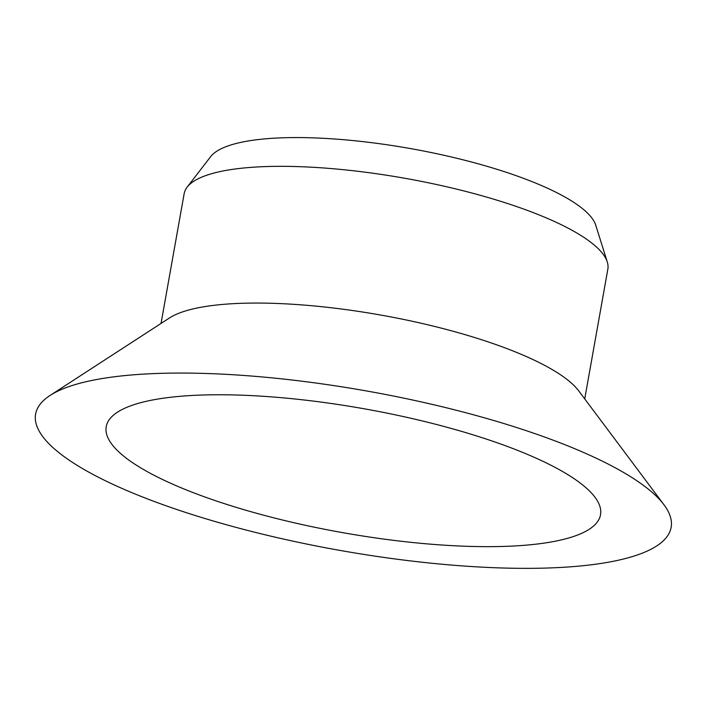 <?xml version="1.0" encoding="UTF-8"?>
<svg xmlns="http://www.w3.org/2000/svg" width="706" height="706" viewBox="0 0 706 706"><rect width="100%" height="100%" fill="white"/><g stroke="black" fill="none" stroke-linecap="round" stroke-linejoin="round"><path stroke-width="1.06" d="M161.039 323.445L184.151 193.691A215.18 53.877 10.1 0 1 187.152 187.152L210.644 156.653A197.248 49.385 10.1 0 1 410.751 148.622A197.248 49.385 10.1 0 1 595.767 225.258L607.284 261.988A215.18 53.877 10.1 0 1 607.84 269.162L584.727 398.916M187.152 187.152A215.18 53.877 10.1 0 1 405.447 178.38A215.18 53.877 10.1 0 1 607.284 261.988M50.082 395.457L169.44 317.991A215.18 53.877 10.1 0 1 381.09 315.114A215.18 53.877 10.1 0 1 578.726 390.895L664.002 504.808A322.774 80.819 10.1 0 1 544.123 568.118A322.774 80.819 10.1 0 1 169.352 506.934A322.774 80.819 10.1 0 1 50.082 395.457A322.774 80.819 10.1 0 1 367.544 391.142A322.774 80.819 10.1 0 1 664.002 504.808M501.737 546.47A251.045 62.86 10.1 0 1 210.247 498.886A251.045 62.86 10.1 0 1 117.478 412.18A251.045 62.86 10.1 0 1 364.393 408.827A251.045 62.86 10.1 0 1 594.973 497.227A251.045 62.86 10.1 0 1 501.737 546.47"/></g></svg>
